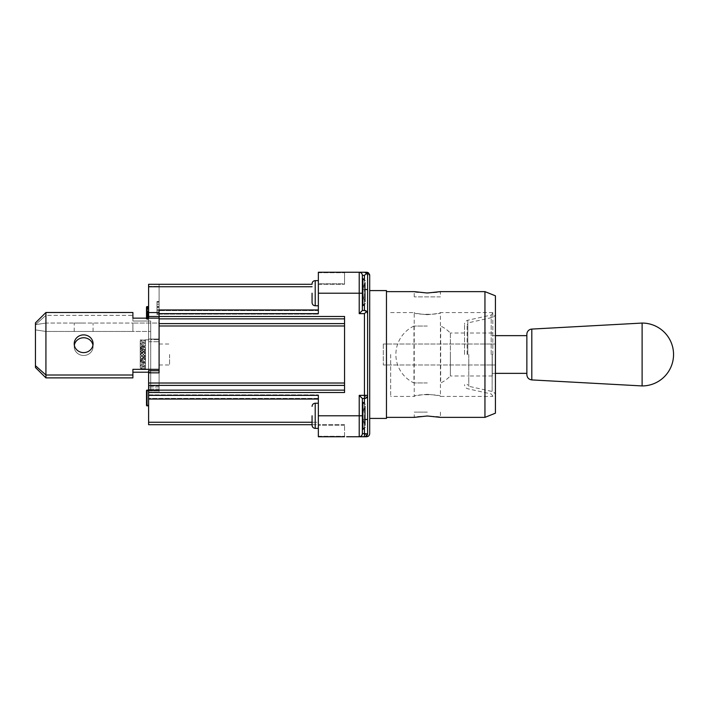 <?xml version="1.0" encoding="UTF-8"?>
<svg xmlns="http://www.w3.org/2000/svg" width="709" height="709" viewBox="0 0 709 709"><rect width="100%" height="100%" fill="white"/><g stroke="black" fill="none" stroke-linecap="round" stroke-linejoin="round"><path stroke-width="0.53" stroke-dasharray="3.54 2.66" d="M150.707 369.167L140.231 369.167L140.231 357.628L145.469 362.786L145.469 363.62L140.231 361.218L145.469 356.06L145.469 355.227L140.231 357.628L140.231 365.587L140.231 357.628L145.469 360.03L145.469 362.024L145.469 359.312L145.469 362.024L140.231 365.587L145.469 367.82L145.469 368.653L140.515 369.167L145.469 368.653L145.469 367.82L140.231 365.587L145.469 362.024L145.469 359.312L145.469 360.03L140.231 357.628L145.469 352.479L145.469 348.358L145.469 350.184L140.231 347.782L145.469 352.94L145.469 353.773L140.231 351.372L145.469 356.521L145.469 360.642L145.469 358.816L140.231 361.218L145.469 366.367L145.469 368.361L140.231 369.167L150.707 369.167L150.707 339.833L150.707 369.167L150.707 339.833L150.707 369.167L150.707 339.833L150.707 369.167L145.469 369.167M140.231 368.201L145.469 369.114L140.231 368.201L145.469 365.879L140.231 368.201L140.231 359.738L145.469 363.761L145.469 365.879L145.469 363.761L140.231 359.738L145.469 355.723L140.231 359.738L145.469 363.761L140.231 359.738L145.469 363.761L145.469 369.114L145.469 363.761L140.231 359.738L140.231 349.262L145.469 353.277L145.469 355.723L145.469 353.277L140.231 349.262L145.469 345.239L140.231 349.262L145.469 353.277L145.469 355.723L140.231 359.738L145.469 355.723L145.469 353.277L140.231 349.262L140.231 340.799L145.469 343.121L145.469 345.239L145.469 343.121L140.231 340.799L145.469 339.886L140.231 340.799L140.231 349.262L145.469 345.239L140.231 349.262L145.469 353.277L145.469 355.723L140.231 359.738L140.231 349.262L145.469 345.239L145.469 339.833L145.469 345.239L140.231 349.262L145.469 353.277L145.469 355.723L140.231 359.738L140.231 368.201M145.469 365.879L145.469 363.761L145.469 365.879M145.469 343.121L145.469 345.239L145.469 343.121M45.925 323.065L35.45 324.642L35.45 329.88L45.925 331.449L45.925 323.065L45.925 331.449L35.45 329.88L35.45 324.642L45.925 323.065L132.893 323.065L132.893 331.449L45.925 331.449L132.893 331.449L132.893 323.065L132.893 331.449L150.707 331.449L150.707 385.935L159.091 385.935L159.091 323.065L132.893 323.065L159.091 323.065L159.091 385.935L150.707 385.935L150.707 331.449L132.893 331.449L132.893 323.065L45.925 323.065M83.644 323.065L74.215 323.065L83.644 323.065M83.644 331.449L93.074 331.449L83.644 331.449M364.975 289.538L362.361 289.538L364.453 289.538L364.453 275.393L362.361 275.393L362.361 310.489L362.361 278.54L362.361 305.774L362.361 292.161L362.361 305.774L362.361 293.207L318.35 293.207L318.35 280.631L318.35 305.774L318.35 272.247L359.215 272.247C361.12 272.442 362.166 273.488 362.361 275.393L362.361 310.489L364.453 310.489L364.453 289.538L364.453 305.065M344.547 436.753L344.547 425.187L344.547 436.753L318.35 436.753L318.35 403.226L318.35 428.369L318.35 403.226L318.35 428.369L318.35 415.793L359.215 415.793L359.215 436.753L346.639 436.753M318.35 272.247L318.35 272.735L318.35 272.247L344.547 272.247L318.35 272.247M318.35 293.207L318.35 314.158L318.35 283.813L318.35 314.158L318.35 309.966L318.35 313.635L159.091 313.635L159.091 309.966L159.091 314.158L159.091 309.966L318.35 309.966M318.35 283.813L318.35 272.735L318.35 283.813L344.547 283.813L344.547 272.735L344.547 284.3L344.547 283.813L318.35 283.813M312.066 424.7L318.35 424.7L318.35 436.753L318.35 422.236L318.35 424.7L148.606 424.7L148.606 422.236L318.35 422.236L318.35 394.842L318.35 422.236L312.066 422.236M318.35 399.034L148.606 399.034L148.606 394.842L148.606 399.034L148.606 395.365L318.35 395.365L318.35 399.034L318.35 394.842L318.35 399.034L148.606 399.034L318.35 399.034L318.35 395.365L318.35 415.793M344.547 383.02L344.547 325.98L344.547 383.02L148.606 383.02L148.606 390.65L148.606 390.127L344.547 390.145M344.547 325.98L159.091 325.98L159.091 316.48L344.547 316.48L344.547 392.52L148.606 392.52L148.606 390.145L147.038 390.127L147.038 405.318L148.606 405.318L148.606 390.65L148.606 405.318M312.066 286.764L148.606 286.764L148.606 284.3L312.066 284.3M344.547 272.247L344.547 272.735L344.547 272.247M318.35 284.3L344.547 284.3L318.35 284.3M148.606 399.034L148.606 422.236M344.547 424.7L318.35 424.7L344.547 424.7L344.547 425.187L344.547 424.7M148.606 286.764L148.606 319.351L148.606 306.616L148.606 316.498L159.091 316.471L159.091 339.026L159.091 313.635M148.606 395.365L148.606 392.52M159.091 325.98L159.091 372.837L159.091 370.745L159.091 372.837L148.606 372.837L148.606 383.02M159.091 386.981L159.091 284.3L159.091 386.981L148.606 386.981L148.606 284.3L159.091 284.3L148.606 284.3L148.606 389.073L148.606 386.981L159.091 386.981M159.091 301.547L159.091 314.468L159.091 301.547L156.99 301.547L156.99 314.468L156.99 301.547L159.091 301.547M148.606 372.837L148.606 370.745L159.091 370.745L148.606 370.745L159.091 370.745L159.091 392.316L159.091 318.146L159.091 390.854L159.091 369.345L132.893 369.345L132.893 375.008L45.925 375.008L45.925 312.492L45.925 315.354L132.893 315.354L132.893 321.017L150.707 321.017L150.707 339.655L159.091 339.655L150.707 339.655L150.707 390.854L150.707 372.216L148.606 372.216M148.606 306.917L146.515 307.139L146.515 317.02A0.523 0.523 0 0 1 147.038 316.498L148.606 316.498L148.606 339.026L148.606 318.146M148.606 390.943L148.606 341.711L148.606 392.316L148.606 370.869L148.606 392.316L148.606 390.943L159.091 390.943L148.606 390.943M148.606 339.026L148.606 341.711L148.606 339.026L159.091 339.026L148.606 339.026M159.091 389.073L148.606 389.073L159.091 389.073M148.606 314.938L148.606 308.433L148.606 314.938L147.038 314.938A0.523 0.523 0 0 1 146.515 314.406M148.606 311.419L148.606 310.897L148.606 311.419L147.038 311.419L148.606 311.419M318.35 280.631L315.213 280.631L315.213 305.774C313.316 305.606 312.27 304.56 312.066 302.637L312.066 293.207M318.35 403.226L315.213 403.226L315.213 428.369C313.316 428.201 312.27 427.155 312.066 425.223L312.066 415.793M148.606 405.84L147.038 405.84A0.523 0.523 0 0 1 146.515 405.318L146.515 390.65A0.523 0.523 0 0 1 147.038 390.127A0.523 0.523 0 0 0 146.515 390.65L148.606 390.65M148.606 318.944L147.038 318.944A0.523 0.523 0 0 1 146.515 318.421L146.515 318.146A0.523 0.523 0 0 0 147.038 318.651L148.606 318.651L147.038 318.651A0.523 0.523 0 0 1 146.515 318.128L146.515 308.956A0.523 0.523 0 0 1 147.038 308.433A0.523 0.523 0 0 0 146.515 308.956L146.515 312.758L148.606 312.235L147.038 312.235A0.523 0.523 0 0 0 146.515 312.758L146.515 308.956A0.523 0.523 0 0 1 147.038 308.433L148.606 308.433M148.606 316.09L147.038 316.09L147.038 311.419L147.038 316.498L147.038 315.345L146.515 315.727M148.606 310.897L147.038 310.897L148.606 310.897M148.606 315.345L147.038 315.345L147.038 306.944M146.843 306.651A0.523 0.523 90 0 1 147.038 306.616L148.606 306.616M148.606 319.351L147.038 319.351L146.515 317.535L146.515 318.828A0.523 0.523 0 0 0 147.038 319.351L147.038 312.332L148.606 312.332M148.606 317.889L147.038 317.889L147.038 315.071L147.038 318.944L146.515 316.772M148.606 315.071L147.038 315.071L148.606 315.071M148.606 317.074L147.038 317.074L147.038 308.433L147.038 312.235L147.038 308.956L148.606 308.956L147.038 308.956L147.038 318.128L148.606 318.128M156.99 312.518L156.99 301.981L156.99 313.6L156.99 312.518L159.091 312.518M159.091 314.468L156.99 314.468L159.091 314.468M159.091 304.179L156.99 304.179L159.091 304.179M159.091 309.709L156.99 309.709L159.091 309.709M159.091 313.6L156.99 313.6M159.091 301.981L156.99 301.981L159.091 301.981M159.091 302.14L156.99 302.14M159.091 310.746L156.99 310.746M146.515 314.548L147.038 315.071L146.515 314.548M148.606 308.956L146.515 308.956L146.515 313.227M146.515 317.02L146.515 307.715L148.606 307.192M148.606 307.36L146.728 307.289M148.606 309.434L147.038 309.434L147.038 316.09A0.523 0.523 0 0 0 146.515 316.613M146.515 309.23L147.038 309.434L147.038 307.36M147.038 310.897A0.523 0.523 0 0 0 146.515 311.419A0.523 0.523 0 0 1 147.038 310.897A0.523 0.523 0 0 0 146.515 311.419L147.038 310.897L146.515 311.419A0.523 0.523 0 0 1 147.038 310.897M364.453 395.365L359.215 395.365L362.361 398.511L362.361 429.415L362.361 398.511L366.677 397.589L364.453 395.365L364.453 313.635L359.215 313.635L362.361 310.489L364.453 310.489L362.361 310.489M362.361 398.511L362.361 433.607A3.146 3.146 0 0 1 359.215 436.753C361.12 436.558 362.166 435.512 362.361 433.607L364.453 433.607L364.453 398.511A3.146 3.146 0 0 0 367.599 395.365L367.599 433.607L367.599 419.462L367.599 433.607L366.677 435.831L364.453 433.607M366.376 272.903L364.453 272.247L366.553 273.054L366.553 272.602A3.146 2.792 180 0 1 369.69 275.393L369.69 433.607A3.146 2.792 0 0 1 366.553 436.398L367.368 434.794M369.69 354.5L369.69 418.416M495.423 413.179L495.423 295.821M495.423 354.5L495.423 313.413L495.423 354.5M484.947 344.025L383.312 344.025L495.423 344.025L484.947 344.025L484.947 291.629M484.947 417.371L484.947 364.975L495.423 364.975L383.312 364.975L484.947 364.975M414.224 296.876L414.224 291.629C413.418 293.127 441.22 293.127 440.422 291.629L440.422 296.876L414.224 296.876L440.422 296.876M427.323 412.124L414.224 412.124L427.323 412.124M440.422 412.124L440.422 417.371C441.22 415.873 413.418 415.873 414.224 417.371L414.224 412.124M467.134 354.5L467.134 324.749L467.134 354.5M364.975 415.793L364.975 406.363A22.502 22.502 0 0 0 364.975 425.223L364.975 415.793M364.975 292.161L364.975 282.723A22.502 22.502 0 0 0 364.975 301.591L364.975 292.161M362.361 275.393A3.146 3.146 0 0 0 359.215 272.247L359.215 313.635M359.215 395.365L359.215 415.793L362.361 415.793L362.361 433.607M366.553 273.054L367.599 275.393L367.599 313.635A3.146 3.146 0 0 0 364.453 310.489L366.677 311.411L367.599 313.635L367.599 395.365A3.146 3.146 0 0 1 364.453 398.511M366.677 397.589L367.599 395.365M366.553 435.946L364.453 436.753L366.677 435.831M365.995 436.345L359.215 436.753M367.599 275.393L367.599 289.538L367.599 275.393M364.453 272.247L366.553 272.247L365.897 272.602M369.69 433.607A3.146 3.146 0 0 1 366.553 436.753L364.453 436.753M369.46 274.215A3.146 3.146 0 0 0 368.786 273.178M386.458 418.416L386.458 290.584M383.312 344.025L383.312 364.975L383.312 344.025M526.858 354.5L526.858 373.359L526.858 354.5M492.285 354.5L492.285 375.983L492.285 354.5M642.115 385.935L642.115 323.065M526.858 374.689L526.858 334.311M159.091 390.854L150.707 390.854L159.091 390.854M132.893 372.216L132.893 377.879L132.893 372.216L150.707 372.216L150.707 321.017L150.707 390.854L150.707 321.017L132.893 321.017L132.893 318.146L132.893 321.017L132.893 318.146L159.091 318.146M45.925 312.492L35.45 322.87L35.45 324.66L45.925 315.354L45.925 312.492L132.893 312.492L132.893 315.354L45.925 315.354L45.925 377.879L45.925 315.354L35.45 324.66L35.45 365.702L45.925 375.008L45.925 377.879L132.893 377.879L132.893 375.008M74.339 345.186A9.43 8.863 0 0 0 74.215 346.612A9.43 8.863 0 0 0 83.644 355.475A9.43 8.863 0 0 0 93.074 346.612A9.43 8.863 0 0 0 92.95 345.186M45.925 377.879L35.45 367.492L35.45 324.66L35.45 365.702M145.469 352.479L145.469 350.184L145.469 352.479L140.231 357.628L140.231 339.833L145.469 340.347L145.469 341.18L140.231 343.413L145.469 346.976L145.469 349.688L140.231 354.261L145.469 358.355L140.231 354.261L140.231 343.413L145.469 341.18L145.469 340.347L140.231 339.833L145.469 340.639L140.231 339.833L140.231 347.782L145.469 342.633L145.469 340.639L145.469 342.633L145.469 341.906L145.469 342.633L140.231 347.782L140.231 344.893L145.469 341.906L140.231 344.893L145.469 348.358L140.231 344.893L140.231 347.782L145.469 350.184L145.469 348.358L145.469 352.479M145.469 355.227L145.469 352.94L140.231 347.782L140.231 357.628L140.231 354.739L145.469 350.645L140.231 354.739L145.469 359.312L140.231 354.739L140.231 357.628L145.469 355.227L145.469 356.06L145.469 352.94L145.469 355.227M145.469 345.38L145.469 340.347L145.469 345.38L140.231 347.782L145.469 345.38L145.469 346.214L145.469 341.18L145.469 345.38M140.231 361.218L140.231 351.372L145.469 346.214L140.231 351.372L140.231 347.782L140.231 351.372L145.469 353.773L145.469 356.06L140.231 361.218L140.231 369.167L145.469 368.361L145.469 366.367L140.231 361.218L145.469 363.62L145.469 368.653L145.469 362.786L145.469 367.82L145.469 362.786L140.231 357.628L140.231 361.218L145.469 358.816L145.469 356.521L140.231 351.372L140.231 364.107L145.469 367.094L140.231 364.107L145.469 360.642L140.231 364.107L140.231 361.218M145.469 348.97L140.231 351.372L145.469 348.97L145.469 346.976L140.231 343.413L140.231 354.261L145.469 349.688L145.469 346.976L145.469 348.97M83.644 337.759A9.43 8.863 0 0 1 93.074 346.612A9.43 8.863 0 0 1 83.644 355.475A9.43 8.863 0 0 1 74.215 346.612A9.43 8.863 0 0 1 83.644 337.759M132.893 315.354L132.893 318.146M83.644 334.887A9.43 8.863 180 0 0 74.215 343.75A9.43 8.863 180 0 0 83.644 352.612A9.43 8.863 180 0 0 93.074 343.75A9.43 8.863 180 0 0 83.644 334.887M145.469 356.521L145.469 360.642L145.469 356.521M145.469 367.094L145.469 368.361L145.469 367.094M464.519 354.5L464.519 324.323L464.519 354.5M492.808 354.5L492.808 312.589L492.808 354.5M427.323 314.69C435.273 313.972 439.642 313.272 440.422 312.589C441.228 314.858 413.418 314.858 414.224 312.589C415.004 313.272 419.365 313.972 427.323 314.69M427.323 394.31C419.365 395.028 415.004 395.728 414.224 396.411C413.418 394.142 441.228 394.142 440.422 396.411C439.642 395.728 435.273 395.028 427.323 394.31M390.65 354.5L390.65 396.411L390.65 354.5M427.323 382.957L413.959 382.957L427.323 382.957M427.323 326.043L413.959 326.043L427.323 326.043M450.375 333.133L450.375 375.867L450.375 333.133A31.435 31.435 0 0 0 440.679 326.043L440.679 382.957A31.435 31.435 0 0 0 450.375 375.867M450.375 354.5L450.375 375.983L450.375 354.5M159.091 354.5L159.091 364.975L159.091 354.5M169.566 354.5L169.566 364.975L169.566 354.5M318.35 436.265L344.547 436.265L318.35 436.265M344.547 425.187L318.35 425.187L344.547 425.187M318.35 272.735L344.547 272.735L318.35 272.735M318.35 310.595L159.091 310.595L318.35 310.595M344.547 318.855L159.091 318.855M159.091 323.614L344.547 323.614M318.35 398.405L148.606 398.405L318.35 398.405M344.547 385.386L148.606 385.386M148.606 312.572L159.091 312.572M148.606 286.392L159.091 286.392L148.606 286.392M148.606 341.711L159.091 341.711L148.606 341.711M159.091 370.869L148.606 370.869L159.091 370.869M148.606 392.192L159.091 392.192L148.606 392.192M148.606 314.982L146.515 315.283M148.606 311.827L146.515 311.827M148.606 312.084L146.515 312.084M148.606 315.239L146.515 315.54M148.606 312.164L146.515 312.164M147.038 306.616L147.038 312.332L146.515 312.332M148.606 317.499L146.515 317.118M148.606 312.66L146.515 312.66M159.091 307.351L156.99 307.351M159.091 307.148L156.99 307.148M159.091 306.607L156.99 306.607M148.606 311.712L146.515 311.712M146.515 318.146A0.523 0.523 0 0 0 147.038 318.651A0.523 0.523 0 0 1 146.515 318.128L147.038 318.651L147.038 318.146M146.515 308.956A0.523 0.523 0 0 1 147.038 308.433A0.523 0.523 0 0 0 146.515 308.956L147.038 308.433L146.515 308.956A0.523 0.523 0 0 1 147.038 308.433M148.606 312.439L146.515 312.439M146.515 405.318L147.038 405.84A0.523 0.523 0 0 1 146.515 405.318M364.453 402.88L364.453 419.462L362.361 419.462L364.453 419.462L364.453 428.706M468.782 354.5L468.782 386.299L468.782 354.5M492.143 354.5L492.143 391.492L492.143 354.5M362.361 429.415L362.884 429.415L362.884 402.171L362.884 415.793L362.884 402.171L364.975 404.272M362.361 305.774L362.884 305.774L362.884 278.54L362.884 292.161L362.884 278.54L364.975 280.631M367.599 289.538L364.453 289.538L364.453 279.249M367.599 419.462L364.975 419.462M366.553 436.753L365.897 436.398M531.812 379.918L531.812 329.082M467.798 354.5L467.798 320.238L467.798 354.5M491.169 354.5L491.169 315.044L491.169 354.5M145.469 339.833L150.707 339.833M93.074 331.449L93.074 323.065M74.215 331.449L74.215 323.065M159.091 314.158L318.35 314.158L159.091 314.158M148.606 394.842L318.35 394.842L148.606 394.842M148.606 392.316L159.091 392.316L148.606 392.316M318.35 305.774L315.213 305.774M315.213 280.631C313.316 280.799 312.27 281.845 312.066 283.777M318.35 428.369L315.213 428.369M315.213 403.226C313.316 403.394 312.27 404.44 312.066 406.363M495.423 395.587C495.29 393.451 494.191 392.086 492.143 391.492L468.782 386.299L467.134 384.251M495.423 313.413C495.29 315.549 494.191 316.914 492.143 317.508L468.782 322.701L467.134 324.749M362.884 429.415L364.975 427.323M362.361 402.171L362.884 402.171M364.975 406.363A22.502 22.502 0 0 0 364.975 425.223M362.884 305.774L364.975 303.682M362.361 278.54L362.884 278.54M364.975 282.723A22.502 22.502 0 0 0 364.975 301.591M492.285 373.359L495.423 373.359M492.285 335.641L495.423 335.641M492.285 333.017L467.134 333.017M492.285 375.983L467.134 375.983M93.074 346.612L93.074 343.75L93.074 346.612M74.215 346.612L74.215 343.75L74.215 346.612M492.808 312.997L491.169 315.044L467.798 320.238C465.751 320.831 464.661 322.196 464.519 324.323M492.808 396.003L491.169 393.956L467.798 388.762C465.751 388.169 464.661 386.804 464.519 384.677M492.808 312.589L440.422 312.589L440.422 396.411L492.808 396.411M390.65 312.589L414.224 312.589L414.224 396.411L390.65 396.411M413.959 326.043A31.435 31.435 0 0 0 413.959 382.957L413.959 326.043M464.519 333.017L450.375 333.017M464.519 375.983L450.375 375.983M159.091 364.975L169.566 364.975M159.091 344.025L169.566 344.025"/><path stroke-width="1.06" d="M318.35 272.247L318.35 293.207L359.215 293.207L359.215 272.247L364.453 272.247L318.35 272.247M346.639 436.753L366.553 436.753C368.476 436.549 369.522 435.503 369.69 433.607L369.69 275.393A3.146 3.146 0 0 0 369.46 274.215M364.453 428.706L364.453 433.607L362.361 433.607L362.361 398.511L364.453 398.511A3.146 3.146 0 0 0 367.599 395.365L367.599 313.635A3.146 3.146 0 0 0 364.453 310.489L366.677 311.411L367.599 313.635L367.599 289.538L367.599 419.462L367.599 395.365L359.215 395.365L359.215 415.793L318.35 415.793L318.35 436.753L344.547 436.753M318.35 415.793L318.35 395.365L148.606 395.365L148.606 399.034L318.35 399.034M318.35 309.966L159.091 309.966L159.091 313.635L318.35 313.635L318.35 293.207M344.547 390.145L148.606 390.145L148.606 392.52L344.547 392.52L344.547 316.48L159.091 316.48L159.091 325.98L344.547 325.98M312.066 422.236L148.606 422.236L148.606 424.7L312.066 424.7M159.091 312.572L148.606 312.572L148.606 286.764L312.066 286.764M312.066 284.3L148.606 284.3L148.606 286.764M148.606 422.236L148.606 399.034M148.606 405.318L147.038 405.318L147.038 390.127L148.606 390.127L148.606 385.386L344.547 385.386M344.547 383.02L148.606 383.02L148.606 385.386M159.091 313.635L159.091 316.48L148.606 316.471L148.606 318.146M148.606 392.52L148.606 395.365M148.606 383.02L148.606 372.837L159.091 372.837L159.091 325.98M159.091 318.146L132.893 318.146L132.893 312.492L45.925 312.492L45.925 375.008L132.893 375.008L132.893 369.345L159.091 369.345L159.091 370.745L148.606 370.745L148.606 372.837M148.606 312.572L148.606 316.471M312.066 293.207L312.066 302.637C312.27 304.56 313.316 305.606 315.213 305.774L315.213 280.631C313.316 280.799 312.27 281.845 312.066 283.777M312.066 415.793L312.066 425.223C312.27 427.155 313.316 428.201 315.213 428.369L315.213 403.226C313.316 403.394 312.27 404.44 312.066 406.363M148.606 390.65L146.515 390.65A0.523 0.523 0 0 1 147.038 390.127A0.523 0.523 0 0 0 146.515 390.65L146.515 405.318A0.523 0.523 0 0 0 147.038 405.84L148.606 405.84M148.606 308.433L147.038 308.433A0.523 0.523 0 0 0 146.515 308.956L146.515 314.406A0.523 0.523 0 0 0 147.038 314.938L148.606 314.938M148.606 306.616L147.038 306.616A0.523 0.523 0 0 0 146.843 306.651L146.515 307.139A0.523 0.523 90 0 1 146.843 306.651L148.606 306.651M148.606 307.192L147.038 307.192A0.523 0.523 0 0 0 146.515 307.715L146.515 318.128A0.523 0.523 0 0 0 146.515 318.146L146.515 318.128A0.523 0.523 0 0 0 146.515 318.146M148.606 314.406L146.515 314.406L146.515 313.227L148.606 313.227M148.606 312.704L147.038 312.704L147.038 308.433A0.523 0.523 0 0 0 146.515 308.956L146.515 307.139L146.515 307.715L148.606 307.493M146.515 317.535L146.515 318.828M146.763 306.687L148.606 306.944M362.361 433.607L362.361 415.793L359.215 415.793L359.215 436.753C361.12 436.558 362.166 435.512 362.361 433.607A3.146 3.146 0 0 1 359.215 436.753M369.69 290.584L386.458 290.584L386.458 418.416L369.69 418.416L369.69 354.5M495.423 295.821L495.423 413.179L484.947 417.371L484.947 291.629L495.423 295.821M484.947 291.629L440.422 291.629L427.323 293.012L414.224 291.629L386.458 291.629M386.458 417.371L414.224 417.371L427.323 415.988L440.422 417.371L484.947 417.371M364.975 406.363L364.975 425.223M364.975 282.723L364.975 301.591M362.361 275.393L362.361 293.207L359.215 293.207L359.215 313.635L362.361 310.489L362.361 275.393A3.146 3.146 0 0 0 359.215 272.247C361.12 272.442 362.166 273.488 362.361 275.393L364.453 275.393L366.677 273.169L367.129 273.745M364.453 305.065L364.453 310.489L362.361 310.489M359.215 313.635L364.453 313.635L366.677 311.411L364.453 313.635L364.453 402.88M367.156 273.789L367.572 274.968M368.786 273.178A3.146 3.146 0 0 0 366.553 272.247L367.289 272.336L366.553 273.054L367.599 275.393L366.553 273.054L364.453 272.247L366.677 273.169L364.453 275.393L364.453 279.249M367.59 275.145L367.599 289.538L364.975 289.538M365.995 436.345L367.599 433.607A3.146 3.146 0 0 1 364.453 436.753L364.453 433.607L367.581 433.899M367.546 434.165L367.368 434.794M366.553 272.247L364.453 272.247M367.289 272.336L369.69 275.393M367.599 433.607L367.599 289.538M359.215 395.365L362.361 398.511M642.115 354.5L642.115 385.935A31.435 31.435 0 0 0 673.55 354.5A31.435 31.435 0 0 0 642.115 323.065L642.115 354.5M531.812 379.918L531.812 329.082A5.238 5.238 0 0 0 526.858 334.311L526.858 374.689C527.133 377.737 528.781 379.483 531.812 379.918L642.115 385.935M148.606 372.216L132.893 372.216M132.893 375.008L132.893 377.879L45.925 377.879L45.925 375.008L35.45 365.702L35.45 322.87L45.925 312.492M92.95 345.186A9.43 8.863 0 0 0 83.644 337.759A9.43 8.863 0 0 0 74.339 345.186M83.644 352.612A9.43 8.863 180 0 1 74.215 343.75A9.43 8.863 180 0 1 83.644 334.887A9.43 8.863 180 0 1 93.074 343.75A9.43 8.863 180 0 1 83.644 352.612M35.45 365.702L35.45 367.492L45.925 377.879M132.893 318.146L132.893 315.354M344.547 323.614L159.091 323.614M159.091 318.855L344.547 318.855M148.606 318.128L147.038 318.128L147.038 315.461L148.606 315.461M146.515 315.461L147.038 315.461L147.038 312.704A0.523 0.514 180 0 0 146.515 313.227M146.515 308.956L148.606 308.938M147.038 318.146L146.515 318.128M147.038 308.433L147.038 306.944M146.515 405.318A0.523 0.523 0 0 0 147.038 405.84L146.515 405.318M362.361 402.171L362.884 402.171L362.884 429.415L364.975 427.323M362.361 278.54L362.884 278.54L362.884 305.774L364.975 303.682M365.897 272.602L366.553 272.602M367.599 419.462L364.975 419.462M318.35 280.631L315.213 280.631M318.35 305.774L315.213 305.774M318.35 403.226L315.213 403.226M318.35 428.369L315.213 428.369M362.884 402.171L364.975 404.272M362.361 429.415L362.884 429.415M362.884 278.54L364.975 280.631M362.361 305.774L362.884 305.774M495.423 373.359L526.858 373.359M495.423 335.641L526.858 335.641M531.812 329.082L642.115 323.065"/></g></svg>

